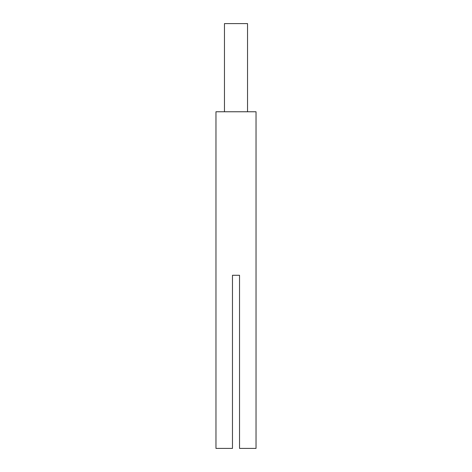 <?xml version="1.0" encoding="UTF-8"?>
<svg xmlns="http://www.w3.org/2000/svg" width="472" height="472" viewBox="0 0 472 472"><rect width="100%" height="100%" fill="white"/><g stroke="black" fill="none" stroke-linecap="round" stroke-linejoin="round"><path stroke-width="0.71" d="M256.036 111.764L215.964 111.764L215.964 448.4L232.472 448.4L232.472 275.276L239.528 275.276L239.528 448.4L256.036 448.4L256.036 111.764M232.472 439.745L232.472 275.276L239.528 275.276L239.528 439.745M247.54 111.764L247.54 23.6L224.46 23.6L224.46 111.764"/></g></svg>
